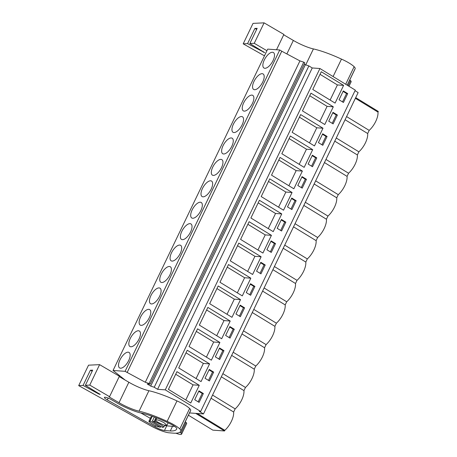 <?xml version="1.0" encoding="UTF-8"?>
<svg xmlns="http://www.w3.org/2000/svg" width="457" height="457" viewBox="0 0 457 457"><rect width="100%" height="100%" fill="white"/><g stroke="black" fill="none" stroke-linecap="round" stroke-linejoin="round"><path stroke-width="0.69" d="M125.138 380.064L113.05 370.467L125.098 371.33L145.286 382.246L149.108 383.503L150.204 384.177L147.211 383.96L150.69 386.085L154.22 387.25L157.596 389.307L165.268 389.855L200.652 411.46L199.269 411.363L203.479 413.933L189.506 412.934M203.479 413.933L358.134 92.588L355.026 90.692M200.652 411.46L355.3 90.115L319.923 68.516L165.268 389.855M190.746 403.011L199.269 385.302L176.945 371.667L168.416 389.381L190.746 403.011M198.966 390.844L194.705 399.704L199.098 402.383L203.359 393.528L198.966 390.844M280.044 157.437L271.521 175.151L293.845 188.781L302.374 171.072L280.044 157.437M302.071 176.619L297.81 185.473L302.203 188.153L306.464 179.298L302.071 176.619M261.21 196.573L283.54 210.209L292.063 192.494L269.733 178.858L261.21 196.573M287.499 206.895L291.892 209.574L296.153 200.72L291.76 198.041L287.499 206.895M300.666 114.593L292.143 132.302L314.467 145.937L322.99 128.223L300.666 114.593M322.819 145.309L327.081 136.454L322.693 133.77L318.426 142.624L322.819 145.309M312.679 149.65L290.355 136.015L281.832 153.729L304.156 167.359L312.679 149.65L306.47 149.205L289.11 138.602M308.121 164.052L312.508 166.731L316.775 157.876L312.382 155.191L308.121 164.052M230.031 338.117L234.292 329.257L229.9 326.578L225.638 335.432L230.031 338.117M207.872 307.401L199.349 325.11L221.674 338.746L230.202 321.031L207.872 307.401M244.604 307.835L240.211 305.156L235.949 314.01L240.342 316.69L244.604 307.835L243.45 307.755L239.976 305.63M209.66 303.688L231.985 317.318L240.513 299.609L218.183 285.973L209.66 303.688M209.409 380.961L213.67 372.107L209.277 369.422L205.016 378.276L209.409 380.961M201.057 381.589L209.58 363.875L187.25 350.245L178.727 367.954L201.057 381.589M215.327 356.854L219.72 359.539L223.981 350.679L219.589 348L215.327 356.854M219.891 342.453L197.561 328.823L189.038 346.532L211.368 360.167L219.891 342.453L213.682 342.007L196.316 331.411M271.138 240.885L266.877 249.739L271.269 252.424L275.531 243.57L271.138 240.885M262.918 253.052L271.441 235.338L249.116 221.708L240.588 239.417L262.918 253.052M277.188 228.317L281.581 231.002L285.842 222.142L281.449 219.463L277.188 228.317M281.752 213.916L259.422 200.286L250.899 217.995L273.229 231.63L281.752 213.916L275.542 213.47L258.176 202.874M250.522 283.728L246.26 292.589L250.647 295.268L254.915 286.413L250.522 283.728M228.494 264.552L219.971 282.266L242.296 295.896L250.819 278.187L228.494 264.552M265.22 264.991L260.833 262.307L256.566 271.167L260.958 273.846L265.22 264.991L264.072 264.906L260.599 262.786M261.13 256.765L238.805 243.13L230.277 260.844L252.607 274.474L261.13 256.765L254.92 256.32L237.56 245.717M333.13 123.887L337.392 115.027L332.999 112.348L328.737 121.202L333.13 123.887M310.977 93.171L302.448 110.88L324.778 124.515L333.302 106.801L310.977 93.171M335.09 103.093L343.613 85.379L321.282 71.749L312.759 89.458L335.09 103.093M343.441 102.465L347.703 93.605L343.31 90.926L339.048 99.78L343.441 102.465M157.596 389.307L312.245 67.962L319.923 68.516M154.22 387.25L308.875 65.905L312.245 67.962M150.69 386.085L305.345 64.74L308.875 65.905M304.253 64.077L305.345 64.74M150.204 384.177L304.853 62.832L303.756 62.158L149.108 383.503M145.286 382.246L299.935 60.901L303.756 62.158M127.109 372.558L281.763 51.213L299.935 60.901M125.098 371.33L279.747 49.984L281.763 51.213M113.05 370.467L267.699 49.122L279.747 49.984M119.968 359.882A9.071 3.993 -58.6 0 0 119.614 367.936A9.071 3.993 -58.6 0 0 128.708 360.51A9.071 3.993 -58.6 0 0 129.068 352.45A9.071 3.993 -58.6 0 0 119.968 359.882M242.119 124.858A9.071 3.993 -58.6 0 0 242.478 116.798A9.071 3.993 -58.6 0 0 233.384 124.23A9.071 3.993 -58.6 0 0 233.024 132.284A9.071 3.993 -58.6 0 0 242.119 124.858M252.43 103.431A9.071 3.993 -58.6 0 0 252.79 95.376A9.071 3.993 -58.6 0 0 243.69 102.808A9.071 3.993 -58.6 0 0 243.335 110.862A9.071 3.993 -58.6 0 0 252.43 103.431M180.258 253.395A9.071 3.993 -58.6 0 0 180.618 245.335A9.071 3.993 -58.6 0 0 171.524 252.767A9.071 3.993 -58.6 0 0 171.164 260.821A9.071 3.993 -58.6 0 0 180.258 253.395M150.901 295.61A9.071 3.993 -58.6 0 0 150.542 303.671A9.071 3.993 -58.6 0 0 159.642 296.239A9.071 3.993 -58.6 0 0 160.001 288.184A9.071 3.993 -58.6 0 0 150.901 295.61M161.212 274.189A9.071 3.993 -58.6 0 0 160.853 282.249A9.071 3.993 -58.6 0 0 169.953 274.817A9.071 3.993 -58.6 0 0 170.307 266.757A9.071 3.993 -58.6 0 0 161.212 274.189M139.019 339.083A9.071 3.993 -58.6 0 0 139.379 331.028A9.071 3.993 -58.6 0 0 130.279 338.46A9.071 3.993 -58.6 0 0 129.919 346.515A9.071 3.993 -58.6 0 0 139.019 339.083M140.59 317.038A9.071 3.993 -58.6 0 0 140.23 325.093A9.071 3.993 -58.6 0 0 149.33 317.661A9.071 3.993 -58.6 0 0 149.69 309.606A9.071 3.993 -58.6 0 0 140.59 317.038M202.451 188.501A9.071 3.993 -58.6 0 0 202.091 196.556A9.071 3.993 -58.6 0 0 211.191 189.124A9.071 3.993 -58.6 0 0 211.551 181.069A9.071 3.993 -58.6 0 0 202.451 188.501M192.14 209.923A9.071 3.993 -58.6 0 0 191.78 217.978A9.071 3.993 -58.6 0 0 200.88 210.546A9.071 3.993 -58.6 0 0 201.24 202.491A9.071 3.993 -58.6 0 0 192.14 209.923M181.829 231.345A9.071 3.993 -58.6 0 0 181.475 239.399A9.071 3.993 -58.6 0 0 190.569 231.967A9.071 3.993 -58.6 0 0 190.929 223.913A9.071 3.993 -58.6 0 0 181.829 231.345M212.762 167.073A9.071 3.993 -58.6 0 0 212.402 175.134A9.071 3.993 -58.6 0 0 221.502 167.702A9.071 3.993 -58.6 0 0 221.862 159.642A9.071 3.993 -58.6 0 0 212.762 167.073M254.001 81.386A9.071 3.993 -58.6 0 0 253.641 89.441A9.071 3.993 -58.6 0 0 262.741 82.009A9.071 3.993 -58.6 0 0 263.101 73.954A9.071 3.993 -58.6 0 0 254.001 81.386M223.073 145.652A9.071 3.993 -58.6 0 0 222.713 153.712A9.071 3.993 -58.6 0 0 231.813 146.28A9.071 3.993 -58.6 0 0 232.167 138.22A9.071 3.993 -58.6 0 0 223.073 145.652M273.052 60.587A9.071 3.993 -58.6 0 0 273.412 52.532A9.071 3.993 -58.6 0 0 264.312 59.958A9.071 3.993 -58.6 0 0 263.952 68.019A9.071 3.993 -58.6 0 0 273.052 60.587M154.323 417.018L152.341 421.143L162.692 427.466A7.163 1.422 -154.3 0 0 162.818 427.329A7.163 1.422 -154.3 0 0 162.829 427.049L163.846 427.124L164.703 425.341M155.991 417.647L154.043 421.691A7.163 1.422 -154.3 0 0 152.341 421.143M160.853 426.341L160.39 427.301A7.163 1.422 -154.3 0 1 158.688 426.758L157.671 426.684A8.597 1.708 25.7 0 1 148.885 421.32L151.016 416.893L151.913 416.955M152.272 416.338L150.039 420.977A7.163 1.422 -154.3 0 0 149.913 421.114A7.163 1.422 -154.3 0 0 149.902 421.394L148.885 421.32M158.316 422.485L163.783 425.061L166.896 425.393L164.297 422.914A6.209 1.234 -154.3 0 0 155.711 420.012A6.209 1.234 -154.3 0 0 158.316 422.485M195.705 413.374L224.524 430.974L212.836 430.134L188.404 415.219M224.524 430.974L224.844 430.311L197.293 413.488M221.348 376.802L243.952 390.604A14.207 6.249 121.4 0 1 235.155 408.889L233.647 412.025C233.841 414.636 233.093 417.732 231.402 421.325C229.637 424.913 227.455 427.906 224.844 430.311M233.647 412.025L211.037 398.224M235.155 408.889L212.551 395.082M231.659 355.38L254.263 369.182A14.207 6.249 121.4 0 1 245.466 387.467L243.952 390.604M245.466 387.467L222.862 373.66M241.97 333.958L264.574 347.76A14.207 6.249 121.4 0 1 255.777 366.04L254.263 369.182M255.777 366.04L233.173 352.238M252.281 312.531L274.886 326.338A14.207 6.249 121.4 0 1 266.088 344.618L264.574 347.76M266.088 344.618L243.478 330.817M262.592 291.109L285.197 304.91A14.207 6.249 121.4 0 1 276.394 323.196L274.886 326.338M276.394 323.196L253.789 309.395M272.898 269.687L295.508 283.489A14.207 6.249 121.4 0 1 286.705 301.774L285.197 304.91M286.705 301.774L264.1 287.973M283.209 248.265L305.819 262.067A14.207 6.249 121.4 0 1 297.016 280.352L295.508 283.489M297.016 280.352L274.411 266.545M293.52 226.843L316.124 240.645A14.207 6.249 121.4 0 1 307.327 258.925L305.819 262.067M307.327 258.925L284.722 245.123M303.831 205.416L326.435 219.223A14.207 6.249 121.4 0 1 317.638 237.503L316.124 240.645M317.638 237.503L295.033 223.702M314.142 183.994L336.746 197.801A14.207 6.249 121.4 0 1 327.949 216.081L326.435 219.223M327.949 216.081L305.339 202.28M324.453 162.572L347.057 176.373A14.207 6.249 121.4 0 1 338.26 194.659L336.746 197.801M338.26 194.659L315.65 180.858M334.758 141.15L357.368 154.952A14.207 6.249 121.4 0 1 348.565 173.237L347.057 176.373M348.565 173.237L325.961 159.43M345.069 119.728L367.679 133.53A14.207 6.249 121.4 0 1 358.876 151.815L357.368 154.952M358.876 151.815L336.272 138.008M367.679 133.53L369.187 130.388L346.583 116.586M355.7 97.638L378.305 111.445L377.985 112.108C378.185 114.713 377.436 117.809 375.745 121.402C373.98 124.99 371.798 127.983 369.187 130.388M377.985 112.108L355.38 98.306M199.269 385.302L193.06 384.857L175.699 374.254M185.782 399.978L193.06 384.857M203.359 393.528L202.211 393.443L198.738 391.323M198.178 401.823L202.211 393.443M302.374 171.072L296.159 170.627L278.799 160.024M288.881 185.753L296.159 170.627M306.464 179.298L305.31 179.218L301.843 177.093M301.283 187.593L305.31 179.218M292.063 192.494L285.853 192.049L268.488 181.446M278.57 207.175L285.853 192.049M296.153 200.72L295.005 200.64L291.532 198.521M290.972 209.015L295.005 200.64M322.99 128.223L316.781 127.783L299.421 117.181M309.503 142.904L316.781 127.783M327.081 136.454L325.932 136.369L322.459 134.249M321.899 144.749L325.932 136.369M299.192 164.326L306.47 149.205M316.775 157.876L315.621 157.791L312.148 155.671M311.594 166.171L315.621 157.791M234.292 329.257L233.144 329.177L229.671 327.058M229.111 337.552L233.144 329.177M230.202 321.031L223.993 320.586L206.627 309.983M216.709 335.712L223.993 320.586M239.422 316.13L243.45 307.755M240.513 299.609L234.298 299.164L216.938 288.561M227.02 314.29L234.298 299.164M213.67 372.107L212.522 372.021L209.049 369.902M208.489 380.401L212.522 372.021M209.58 363.875L203.371 363.435L186.01 352.833M196.093 378.556L203.371 363.435M223.981 350.679L222.833 350.599L219.36 348.48M218.8 358.974L222.833 350.599M206.404 357.134L213.682 342.007M275.531 243.57L274.383 243.484L270.91 241.365M270.35 251.864L274.383 243.484M271.441 235.338L265.231 234.898L247.871 224.296M257.954 250.019L265.231 234.898M285.842 222.142L284.694 222.062L281.221 219.943M280.661 230.437L284.694 222.062M268.265 228.597L275.542 213.47M254.915 286.413L253.761 286.333L250.287 284.208M249.733 294.708L253.761 286.333M250.819 278.187L244.609 277.742L227.249 267.139M237.332 292.868L244.609 277.742M260.039 273.286L264.072 264.906M247.643 271.441L254.92 256.32M337.392 115.027L336.243 114.947L332.77 112.828M332.21 123.321L336.243 114.947M333.302 106.801L327.092 106.355L309.732 95.759M319.814 121.482L327.092 106.355M343.613 85.379L337.403 84.933L320.037 74.331M330.125 100.06L337.403 84.933M347.703 93.605L346.555 93.525L343.081 91.406M342.522 101.9L346.555 93.525M154.043 421.691L155.06 421.76A8.597 1.708 25.7 0 1 163.846 427.124M155.06 421.76L155.74 420.343M150.039 420.977L160.39 427.301M78.695 385.628L150.296 425.576A16.715 3.325 -154.3 0 0 169.079 432.808L172.986 433.122A54.92 10.928 -154.3 0 0 180.686 431.259A54.92 10.928 -154.3 0 0 180.858 430.762A12.893 2.565 -154.3 0 0 179.795 428.952A14.07 2.799 -154.3 0 0 167.142 421.371A42.981 8.552 -154.3 0 0 139.071 411.18A19.103 3.799 -154.3 0 1 119.014 402.697L109.109 396.899L109.549 396.682L119.397 376.231L99.597 364.646L88.538 365.177L78.695 385.628L83.083 385.417L90.389 370.239L92.668 370.13L85.362 385.308L89.755 385.097L109.549 396.682M85.362 385.308L100.283 394.488L98.832 394.048L83.083 385.417M116.609 402.708A23.238 4.621 -154.3 0 0 141.379 413.105A38.365 7.632 -154.3 0 1 170.358 423.919A8.14 1.622 -154.3 0 1 176.813 428.78A54.92 10.928 -154.3 0 1 176.716 429.026A54.92 10.928 -154.3 0 1 170.29 430.968L164.469 430.494A8.466 1.685 -154.3 0 1 154.957 426.832L107.304 399.938A5.398 1.074 -154.3 0 1 106.995 399.761A5.398 1.074 -154.3 0 1 104.396 397.407A5.398 1.074 -154.3 0 1 111.531 399.738L116.609 402.708M180.686 431.259L190.529 410.809A54.92 10.928 -154.3 0 0 190.7 410.306A12.893 2.565 -154.3 0 0 189.644 408.501A14.07 2.799 -154.3 0 0 176.985 400.92A42.981 8.552 -154.3 0 0 148.919 390.724A19.103 3.799 -154.3 0 1 128.857 382.241L119.214 376.602M175.916 433.202A8.597 1.708 -154.3 0 0 181.572 434.15A8.597 1.708 -154.3 0 0 181.006 432.979L179.83 432.225M185.205 421.874L186.079 422.439L181.006 432.979M181.572 434.15L186.645 423.605A8.597 1.708 -154.3 0 0 186.079 422.439M89.755 385.097L99.597 364.646M176.985 400.92L167.142 421.371M92.154 371.204L90.389 370.239M164.657 425.433A8.466 1.685 -154.3 0 0 166.702 425.855L172.523 426.33L170.29 430.968M172.523 426.33A54.92 10.928 -154.3 0 0 174.534 426.307M140.905 413.002L150.33 418.321M152.347 416.304A7.163 1.422 -154.3 0 0 152.141 416.476L149.913 421.114M264.626 55.514L263.66 55.383L243.193 43.832L247.58 43.621L254.886 28.443L257.165 28.334L249.859 43.512L254.252 43.301L266.928 50.721M249.859 43.512L264.774 52.692L247.58 43.621M243.193 43.832L253.035 23.381L264.095 22.85L283.888 34.435L276.519 49.756M347.24 85.191L355.026 69.013A54.92 10.928 -154.3 0 0 355.198 68.51A12.893 2.565 -154.3 0 0 354.135 66.705A14.07 2.799 -154.3 0 0 341.482 59.119A42.981 8.552 -154.3 0 0 313.411 48.928A19.103 3.799 -154.3 0 1 293.354 40.444L283.711 34.806M349.702 80.078L350.57 80.638L348.12 85.733M348.999 86.264L351.142 81.809A8.597 1.708 -154.3 0 0 350.57 80.638M254.252 43.301L264.095 22.85M341.482 59.119L333.09 76.553M256.645 29.402L254.886 28.443M190.7 410.306L180.858 430.762M189.644 408.501L179.795 428.952M148.919 390.724L139.071 411.18M128.857 382.241L119.014 402.697M99.055 393.574L98.832 394.048M166.702 425.855L164.469 430.494M155.5 425.707L154.957 426.832M108.189 398.098L107.304 399.938M355.198 68.51L347.183 85.162M354.135 66.705L345.692 84.248M313.411 48.928L305.739 64.871M293.354 40.444L286.859 53.932M263.552 51.778L263.323 52.247M168.125 422.845L166.902 425.393M156.717 417.927L155.711 420.012"/></g></svg>
